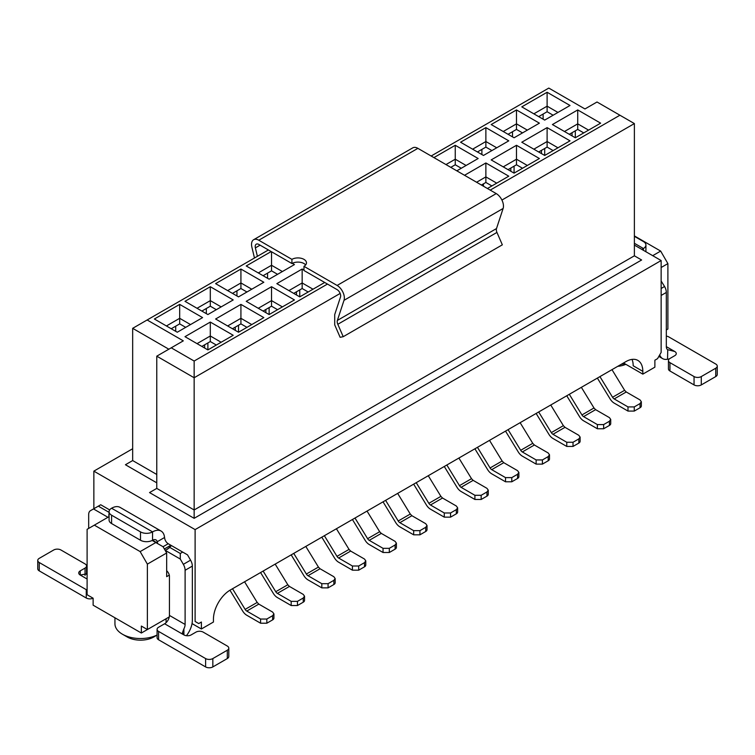<?xml version="1.0" encoding="UTF-8"?>
<svg xmlns="http://www.w3.org/2000/svg" width="755" height="755" viewBox="0 0 755 755"><rect width="100%" height="100%" fill="white"/><g stroke="black" fill="none" stroke-linecap="round" stroke-linejoin="round"><path stroke-width="1.13" d="M431.143 156.011L548.8 88.08L584.955 108.956L597.016 102.001L634.379 123.575L634.379 255.813L641.618 259.984L194.148 518.326L149.547 492.581L156.776 488.4L156.776 356.171L171.243 347.819L194.148 361.041L194.148 377.745L340.165 293.44M619.921 115.222L490.212 190.109M305.662 264.93A8.522 4.917 0 0 0 292.289 263.335A8.522 4.917 0 0 0 291.911 263.533L291.911 259.361A8.522 4.917 180 0 1 301.198 258.295A8.522 4.917 180 0 1 306.464 262.834A8.522 4.917 180 0 1 303.963 266.317L337.117 285.456A10.23 5.908 60 0 1 344.006 300.33L337.372 320.422A5.115 2.954 -120 0 0 337.815 324.282L343.223 336.692L340.127 337.306L334.72 324.886L334.71 314.58L340.496 297.036A5.115 2.954 -120 0 0 337.051 289.599L327.472 284.069L194.148 361.041M501.915 200.056L634.379 123.575M456.822 170.828L478.16 158.512L455.256 145.29L433.917 157.606M487.437 188.505L508.776 176.189L485.871 162.967L464.533 175.283M514.08 137.769L539.391 123.159L516.486 109.937L491.175 124.547L514.08 137.769M544.695 155.454L570.016 140.836L547.111 127.614L521.79 142.223L544.695 155.454L544.695 148.49M544.695 120.092L570.016 105.483L547.111 92.261L521.79 106.87L544.695 120.092M575.319 137.769L600.631 123.159L577.726 109.937L552.415 124.547L575.319 137.769L575.319 130.813M514.08 173.131L539.391 158.512L516.486 145.29L491.175 159.909L514.08 173.131L514.08 166.166M483.464 155.454L508.776 140.836L485.871 127.614L460.559 142.223L483.464 155.454M156.776 356.171L194.148 377.745L194.148 509.974L634.379 255.813M168.837 349.206L132.672 328.331L147.14 319.978L183.305 340.854L171.243 347.819M327.472 284.069L324.697 282.464L299.744 296.866L276.84 283.644L302.16 269.035L303.963 270.073M292.289 263.335L294.441 264.58L269.129 279.19L246.224 265.968L271.177 251.566L258.823 244.431A5.115 2.954 -120 0 0 256.266 244.176A5.115 2.954 -120 0 0 255.379 247.895L257.398 256.322M147.14 319.978L268.402 249.962M202.585 317.61L177.274 332.228L154.369 319.006L179.681 304.388L202.585 317.61M233.21 335.286L207.889 349.905L184.984 336.683L210.305 322.064L233.21 335.286M233.21 299.933L207.889 314.552L184.984 301.32L210.305 286.711L233.21 299.933M263.825 317.61L238.514 332.228L215.609 319.006L240.921 304.388L263.825 317.61M263.825 282.257L238.514 296.866L215.609 283.644L240.921 269.035L263.825 282.257M294.441 299.933L269.129 314.552L246.224 301.32L271.536 286.711L294.441 299.933M254.473 258.012L251.877 247.14A10.23 5.908 60 0 1 253.652 239.713L412.768 147.848A10.23 5.908 60 0 1 417.883 148.348L496.233 193.591A10.23 5.908 60 0 1 503.123 208.465L496.497 228.557A5.115 2.954 -120 0 0 496.941 232.417L502.339 244.828L343.223 336.692M445.969 164.571L455.256 159.211L455.256 145.29M450.792 167.355L455.256 164.779L455.256 159.211L466.099 165.468M476.584 182.248L485.871 176.887L485.871 162.967M481.407 185.032L485.871 182.455L485.871 176.887L496.724 183.154M503.226 131.512L516.486 123.858L516.486 109.937M508.049 134.296L516.486 129.426L516.486 123.858L527.339 130.115M533.851 149.188L547.111 141.534L547.111 127.614M538.674 151.972L547.111 147.102L547.111 141.534L557.954 147.791M533.851 113.835L547.111 106.172L547.111 92.261M538.674 116.619L547.111 111.74L547.111 106.172L557.954 112.438M564.466 131.512L577.726 123.858L577.726 109.937M569.289 134.296L577.726 129.426L577.726 123.858L588.579 130.115M503.226 166.864L516.486 159.211L516.486 145.29M508.049 169.648L516.486 164.779L516.486 159.211L527.339 165.468M472.611 149.188L485.871 141.534L485.871 127.614M477.434 151.972L485.871 147.102L485.871 141.534L496.724 147.791M156.776 488.4L194.148 509.974L194.148 518.326M303.963 266.317L303.963 270.498L324.697 282.464M288.901 290.609L302.16 282.955L302.16 269.035M293.723 293.393L302.16 288.523L302.16 282.955L313.004 289.212M258.276 272.933L271.536 265.269L271.536 251.774M263.099 275.717L271.536 270.837L271.536 265.269L282.389 271.536M291.911 263.533L271.177 251.566M253.652 239.713A10.23 5.908 60 0 1 258.767 240.222L291.911 259.361M166.421 325.962L179.681 318.308L179.681 304.388M171.243 328.746L179.681 323.876L179.681 318.308L190.534 324.575M197.046 343.638L210.305 335.984L210.305 322.064M201.868 346.422L210.305 341.553L210.305 335.984L221.149 342.251M197.046 308.285L210.305 300.632L210.305 286.711M201.868 311.069L210.305 306.2L210.305 300.632L221.149 306.889M227.661 325.962L240.921 318.308L240.921 304.388M232.483 328.746L240.921 323.876L240.921 318.308L251.774 324.575M227.661 290.609L240.921 282.955L240.921 269.035M232.483 293.393L240.921 288.523L240.921 282.955L251.774 289.212M258.276 308.285L271.536 300.632L271.536 286.711M263.099 311.069L271.536 306.2L271.536 300.632L282.389 306.889M634.379 245.092L661.144 260.541L661.144 352.415L657.529 358.672L654.878 360.211L654.878 367.166L642.826 374.131L642.826 371.347A23.867 13.779 120 0 0 637.881 360.418A23.867 13.779 120 0 0 625.942 361.598L230.313 590.014A23.867 13.779 -60 0 0 213.439 619.242L213.439 622.026L201.387 628.99L201.387 622.026L198.735 623.564L195.111 621.469L195.111 529.604L661.144 260.541M132.672 448.734L93.856 471.139L195.111 529.604M156.776 482.832L125.434 464.74L132.672 460.559L156.776 474.48M132.672 328.331L132.672 460.559M455.256 164.779L461.277 168.252M485.871 182.455L491.901 185.938M516.486 129.426L522.517 132.899M547.111 147.102L553.132 150.575M547.111 111.74L553.132 115.222M577.726 129.426L583.757 132.899M516.486 164.779L522.517 168.252M485.871 147.102L491.901 150.575M302.16 288.523L308.182 291.996M271.536 270.837L277.566 274.32M179.681 323.876L185.711 327.359M210.305 341.553L216.326 345.035M210.305 306.2L216.326 309.673M240.921 323.876L246.951 327.359M240.921 288.523L246.951 291.996M271.536 306.2L277.566 309.673M93.856 471.139L93.856 508.728M198.735 623.564L195.111 621.469M666.325 329.935L667.892 329.029L667.892 263.608L661.144 267.506M623.536 362.995L642.826 374.131M192.034 623.592L201.387 628.99M169.28 575.14L166.666 576.65L166.666 552.99L147.376 564.127L147.376 629.547L169.28 616.901L141.355 633.03L93.129 605.189L93.129 598.224L87.108 594.751L87.108 529.321L109.079 516.637M642.826 371.347L633.181 365.779A23.867 13.779 120 0 0 632.039 359.399M147.376 629.547L141.355 626.065L141.355 633.03M451.273 167.072L451.273 167.629M483.464 186.211L483.464 183.843M512.513 131.719L512.513 136.872M541.439 153.567L541.439 150.368M543.128 114.043L543.128 119.186M572.063 135.891L572.063 132.691M510.824 171.253L510.824 168.044M481.888 149.396L481.888 154.548M296.489 294.988L296.489 291.789M299.744 296.866L299.744 289.911M267.563 273.14L267.563 278.284M175.707 326.169L175.707 331.322M204.633 348.027L204.633 344.827M207.889 349.905L207.889 342.94M206.323 308.493L206.323 313.646M235.258 330.35L235.258 327.142M238.514 332.228L238.514 325.263M236.947 290.817L236.947 295.969M265.873 312.664L265.873 309.465M269.129 314.552L269.129 307.587M634.379 235.909L660.663 251.075L667.892 263.608M660.663 251.075L652.707 255.671M666.325 336.107A5.115 2.954 180 0 1 668.741 336.89L715.749 364.033A5.115 2.954 180 0 1 717.25 366.118A5.115 2.954 180 0 1 715.749 368.214L701.291 376.566A5.115 2.954 180 0 1 694.053 376.566L669.949 362.645A5.115 2.954 180 0 1 668.449 360.55A5.115 2.954 180 0 1 669.949 358.465L674.762 355.68A5.115 2.954 0 0 0 676.263 353.595A5.115 2.954 0 0 0 674.762 351.509L667.533 349.622A6.823 3.935 -60 0 1 666.325 346.639L666.325 292.449A8.522 4.917 -120 0 0 664.56 286.504L661.144 281.002M621.138 364.372A25.576 14.76 0 0 0 624.687 363.655M147.376 564.127L140.147 551.594L94.337 525.15M114.939 617.779L114.939 623.772A25.576 14.76 -0 0 0 122.423 634.209L122.423 634.209A25.576 14.76 0 0 0 157.087 635.012M157.587 543.156L152.557 540.25L157.587 543.156L157.229 541.731A6.823 3.935 120 0 0 155.974 539.91A6.823 3.935 120 0 0 152.557 540.25A8.522 4.917 0 0 1 140.505 540.25L140.505 531.898A8.522 4.917 -0 0 0 152.557 531.898A17.044 9.843 -60 0 1 161.089 531.058A17.044 9.843 -60 0 1 164.552 537.503L164.826 538.976A5.115 2.954 -120 0 0 168.233 543.732L187.523 554.868L190.571 560.163A8.522 4.917 60 0 1 192.346 566.099L192.346 620.289A17.044 9.843 120 0 1 186.41 635.701M168.233 543.732L163.052 546.724L166.666 552.99M157.087 629.34L157.087 637.692A5.115 2.954 -0 0 0 158.588 639.778L158.588 631.425A5.115 2.954 0 0 1 157.087 629.34A5.115 2.954 0 0 1 158.588 627.245L164.618 623.772A6.823 3.935 120 0 0 169.441 615.419L169.441 576.442A5.115 2.954 -120 0 0 166.666 570.78M165.1 550.272L180.285 559.04L183.342 564.334A8.522 4.917 60 0 1 185.107 570.28L185.107 624.46A6.823 3.935 -60 0 1 183.899 628.84L182.436 632.699L183.899 634.908A5.115 2.954 0 0 0 191.138 634.908L195.96 632.124A5.115 2.954 0 0 1 203.189 632.124L227.302 646.044A5.115 2.954 -0 0 1 228.793 648.13A5.115 2.954 -0 0 1 227.302 650.215L227.302 658.568A5.115 2.954 -0 0 0 228.793 656.482L228.793 648.13M107.956 517.288L93.497 508.936L98.32 506.152L108.956 512.296M88.675 528.424L88.675 514.599A8.522 4.917 60 0 1 90.44 510.701L93.497 508.936M163.052 546.724L155.813 542.552L140.147 551.594M641.948 249.461A17.044 9.843 -60 0 1 643.42 248.499A8.522 4.917 0 0 0 645.921 245.026A8.522 4.917 0 0 0 643.42 241.543L634.379 236.324M659.719 354.878A17.044 9.843 120 0 0 662.626 358.616A17.044 9.843 120 0 0 667.533 359.22L669.26 358.955M667.75 349.763L667.533 359.22M618.373 366.279A18.752 10.825 0 0 0 625.819 364.316M385.607 500.357L398.225 521.007A3.407 1.972 -120 0 0 399.857 522.677L413.664 530.652L419.931 530.652L425.716 527.311L427.019 525.499L425.716 523.687L411.909 515.712L410.276 514.042L397.659 493.402M425.716 527.311L425.716 531.482L419.931 534.823L413.664 534.823L399.857 526.848A8.522 4.917 60 0 1 395.78 522.677L383.04 501.839M550.754 405.01L563.372 425.66L565.004 427.33L578.811 435.305L580.114 437.107L578.811 438.919L578.811 443.1A4.436 2.558 0 0 0 580.114 441.288L580.114 437.107M538.692 411.975L551.32 432.615A3.407 1.972 -120 0 0 552.953 434.285L566.76 442.26L573.026 442.26L578.811 438.919M578.811 443.1L573.026 446.441L566.76 446.441L552.953 438.466A8.522 4.917 60 0 1 548.876 434.285L536.135 413.447M367.034 511.078L379.661 531.718L381.294 533.398L395.101 541.363L396.394 543.175L395.101 544.987L395.101 549.159A4.436 2.558 0 0 0 396.394 547.356L396.394 543.175M354.982 518.034L367.609 538.683A3.407 1.972 -120 0 0 369.233 540.353L383.049 548.328L389.316 548.328L395.101 544.987M395.101 549.159L389.316 552.5L383.049 552.5L369.233 544.534A8.522 4.917 60 0 1 365.165 540.353L352.425 519.515M428.274 475.725L440.901 496.365L442.524 498.036L456.341 506.01L457.634 507.822L456.341 509.634L456.341 513.806A4.436 2.558 0 0 0 457.634 511.994L457.634 507.822M416.222 482.681L428.84 503.33A3.407 1.972 -120 0 0 430.473 505.001L444.28 512.975L450.546 512.975L456.341 509.634M456.341 513.806L450.546 517.147L444.28 517.147L430.473 509.172A8.522 4.917 60 0 1 426.405 504.991L413.664 484.163M458.898 458.049L471.516 478.689L473.149 480.359L486.956 488.334L488.259 490.146L486.956 491.958L486.956 496.129A4.436 2.558 0 0 0 488.259 494.317L488.259 490.146M446.837 465.005L459.465 485.654A3.407 1.972 -120 0 0 461.088 487.324L474.904 495.289L481.171 495.289L486.956 491.958M486.956 496.129L481.171 499.47L474.904 499.47L461.088 491.496A8.522 4.917 60 0 1 457.02 487.315L444.28 466.486M508.077 429.652L520.705 450.291A3.407 1.972 -120 0 0 522.328 451.962L536.135 459.937L542.411 459.937L548.196 456.596L549.489 454.793L548.196 452.981L534.38 445.006L532.756 443.336L520.129 422.687M548.196 456.596L548.196 460.776L542.411 464.117L536.135 464.117L522.328 456.143A8.522 4.917 60 0 1 518.26 451.962L505.52 431.124M569.317 394.299L581.935 414.939A3.407 1.972 -120 0 0 583.568 416.609L597.375 424.584L603.641 424.584L609.427 421.243L610.729 419.431L609.427 417.628L595.62 409.654L593.996 407.983L581.369 387.334M609.427 421.243L609.427 425.424L603.641 428.755L597.375 428.755L583.568 420.79A8.522 4.917 60 0 1 579.491 416.609L566.75 395.771M489.514 440.363L502.141 461.012L503.764 462.683L517.571 470.658L518.874 472.47L517.571 474.272L517.571 478.453A4.436 2.558 0 0 0 518.874 476.641L518.874 472.47M477.462 447.328L490.08 467.968A3.407 1.972 -120 0 0 491.713 469.648L505.52 477.613L511.786 477.613L517.571 474.272M517.571 478.453L511.786 481.794L505.52 481.794L491.713 473.819A8.522 4.917 60 0 1 487.636 469.638L474.895 448.8M611.984 369.657L624.611 390.307L626.244 391.977L640.051 399.942L641.344 401.754L640.051 403.566L640.051 407.738A4.436 2.558 0 0 0 641.344 405.935L641.344 401.754M640.051 407.738L634.266 411.079L627.99 411.079L614.183 403.113A8.522 4.917 60 0 1 610.115 398.933L597.375 378.095M599.932 376.613L612.56 397.262A3.407 1.972 -120 0 0 614.183 398.933L627.99 406.907L634.266 406.907L640.051 403.566M232.512 588.749L245.13 609.389A3.407 1.972 -120 0 0 246.762 611.069L260.569 619.034L266.836 619.034L272.621 615.693L272.621 619.874L266.836 623.215L260.569 623.215L246.762 615.24A8.522 4.917 60 0 1 242.685 611.059L229.954 590.231M244.563 581.784L257.191 602.433L258.814 604.104L272.621 612.078L273.923 613.89L272.621 615.693M324.367 535.71L336.985 556.36A3.407 1.972 -120 0 0 338.618 558.03L352.425 566.005L358.691 566.005L364.486 562.664L365.779 560.852L364.486 559.04L350.669 551.074L349.046 549.404L336.419 528.755M364.486 562.664L364.486 566.835L358.691 570.176L352.425 570.176L338.618 562.211A8.522 4.917 60 0 1 334.541 558.03L321.809 537.192M263.127 571.073L275.754 591.712A3.407 1.972 -120 0 0 277.378 593.383L291.185 601.358L297.461 601.358L303.246 598.017L303.246 602.197L297.461 605.538L291.185 605.538L277.378 597.564A8.522 4.917 60 0 1 273.31 593.383L260.569 572.545M275.179 564.108L287.806 584.757L289.439 586.427L303.246 594.402L304.539 596.205L303.246 598.017M293.742 553.396L306.37 574.036A3.407 1.972 -120 0 0 308.002 575.706L321.809 583.681L328.076 583.681L333.861 580.34L335.163 578.528L333.861 576.726L320.054 568.751L318.421 567.081L305.803 546.431M333.861 580.34L333.861 584.521L328.076 587.862L321.809 587.862L308.002 579.887A8.522 4.917 60 0 1 303.925 575.706L291.185 554.868M155.813 542.552L152.189 540.457M127.246 636.994L122.423 634.209L127.246 636.994A18.752 10.825 0 0 0 153.765 636.994L157.087 635.078M164.958 550.027A5.823 4.756 120 0 0 167.232 549.31A5.823 4.756 120 0 0 169.441 547.215L171.545 545.648L182.701 552.084L180.285 553.472L180.285 559.04M169.441 547.215L180.285 553.472M109.041 516.665A5.351 4.37 120 0 1 109.079 513.693M98.32 506.152L100.726 504.755L109.664 509.918M87.108 590.061A5.115 2.954 180 0 1 86.259 589.664L39.251 562.522A5.115 2.954 180 0 1 37.75 560.437A5.115 2.954 180 0 1 39.251 558.351L53.709 549.999A5.115 2.954 180 0 1 60.947 549.999L85.051 563.919A5.115 2.954 180 0 1 86.551 566.005A5.115 2.954 180 0 1 85.051 568.09L80.238 570.874A5.115 2.954 -0 0 0 78.737 572.96A5.115 2.954 -0 0 0 80.238 575.055L87.108 573.762M161.089 531.058L120.102 507.398A17.044 9.843 120 0 0 111.58 508.238A8.522 4.917 0 0 0 109.079 511.72A8.522 4.917 0 0 0 111.58 515.193L140.505 531.898M164.354 548.989L170.847 545.242L172.159 545.997L171.498 545.62M717.25 366.118L717.25 374.471A5.115 2.954 180 0 1 715.749 376.566L701.291 384.918A5.115 2.954 180 0 1 694.053 384.918L669.949 370.998A5.115 2.954 180 0 1 668.449 368.902L668.449 360.55M425.716 531.482A4.436 2.558 0 0 0 427.019 529.67L427.019 525.499M548.196 460.776A4.436 2.558 0 0 0 549.489 458.964L549.489 454.793M609.427 425.424A4.436 2.558 0 0 0 610.729 423.612L610.729 419.431M272.621 619.874A4.436 2.558 0 0 0 273.923 618.062L273.923 613.89M364.486 566.835A4.436 2.558 0 0 0 365.779 565.033L365.779 560.852M303.246 602.197A4.436 2.558 0 0 0 304.539 600.385L304.539 596.205M333.861 584.521A4.436 2.558 0 0 0 335.163 582.709L335.163 578.528M158.588 639.778L205.605 666.92A5.115 2.954 -0 0 0 212.834 666.92L227.302 658.568M158.588 631.425L205.605 658.568A5.115 2.954 0 0 0 212.834 658.568L227.302 650.215M109.079 511.72L109.079 520.072A8.522 4.917 0 0 0 111.58 523.545L140.505 540.25M86.259 589.664L86.259 598.017A5.115 2.954 0 0 0 93.11 598.215M86.259 598.017L39.251 570.874A5.115 2.954 180 0 1 37.75 568.789L37.75 560.437M86.551 566.005L86.551 574.357A5.115 2.954 180 0 1 86.551 574.432M255.379 247.895L260.098 245.167M258.767 240.222L417.883 148.348M337.117 285.456L496.233 193.591M344.006 300.33L503.123 208.465M337.372 320.422L496.497 228.557M337.815 324.282L496.941 232.417M185.107 624.46L169.441 615.419M643.42 250.311L643.42 248.499L634.379 243.28M666.325 292.449L661.144 295.441M664.56 286.504L661.144 288.486M666.325 346.639L674.762 351.509M413.664 534.823L413.664 530.652M398.225 521.007L410.276 514.042M551.32 432.615L563.372 425.66M566.76 446.441L566.76 442.26M367.609 538.683L379.661 531.718M383.049 552.5L383.049 548.328M428.84 503.33L440.901 496.365M444.28 517.147L444.28 512.975M459.465 485.654L471.516 478.689M474.904 499.47L474.904 495.289M536.135 464.117L536.135 459.937M520.705 450.291L532.756 443.336M597.375 428.755L597.375 424.584M581.935 414.939L593.996 407.983M490.08 467.968L502.141 461.012M505.52 481.794L505.52 477.613M627.99 411.079L627.99 406.907M612.56 397.262L624.611 390.307M260.569 623.215L260.569 619.034M245.13 609.389L257.191 602.433M352.425 570.176L352.425 566.005M336.985 556.36L349.046 549.404M291.185 605.538L291.185 601.358M275.754 591.712L287.806 584.757M321.809 587.862L321.809 583.681M306.37 574.036L318.421 567.081M164.618 623.772L183.899 634.908L183.899 628.84M185.107 570.28L192.346 566.099M183.342 564.334L190.571 560.163M164.552 537.503L157.229 541.731M87.108 579.019L80.238 575.055L80.238 570.874M111.58 508.238L152.557 531.898L152.557 540.25M419.931 534.823L419.931 530.652M399.857 522.677L411.909 515.712M552.953 434.285L565.004 427.33M573.026 446.441L573.026 442.26M369.233 540.353L381.294 533.398M389.316 552.5L389.316 548.328M430.473 505.001L442.524 498.036M450.546 517.147L450.546 512.975M461.088 487.324L473.149 480.359M481.171 499.47L481.171 495.289M542.411 464.117L542.411 459.937M522.328 451.962L534.38 445.006M603.641 428.755L603.641 424.584M583.568 416.609L595.62 409.654M491.713 469.648L503.764 462.683M511.786 481.794L511.786 477.613M614.183 398.933L626.244 391.977M634.266 411.079L634.266 406.907M266.836 623.215L266.836 619.034M246.762 611.069L258.814 604.104M358.691 570.176L358.691 566.005M338.618 558.03L350.669 551.074M297.461 605.538L297.461 601.358M277.378 593.383L289.439 586.427M328.076 587.862L328.076 583.681M308.002 575.706L320.054 568.751M669.949 370.998L669.949 362.645M694.053 376.566L694.053 384.918M701.291 376.566L701.291 384.918M715.749 368.214L715.749 376.566M212.834 666.92L212.834 658.568M205.605 658.568L205.605 666.92M111.58 523.545L111.58 515.193M85.051 575.442L85.051 568.09M39.251 562.522L39.251 570.874M166.081 622.658L166.081 618.751M662.626 358.616L658.832 356.426M169.941 547.498L167.129 549.121M645.921 245.026L645.921 251.755"/></g></svg>
